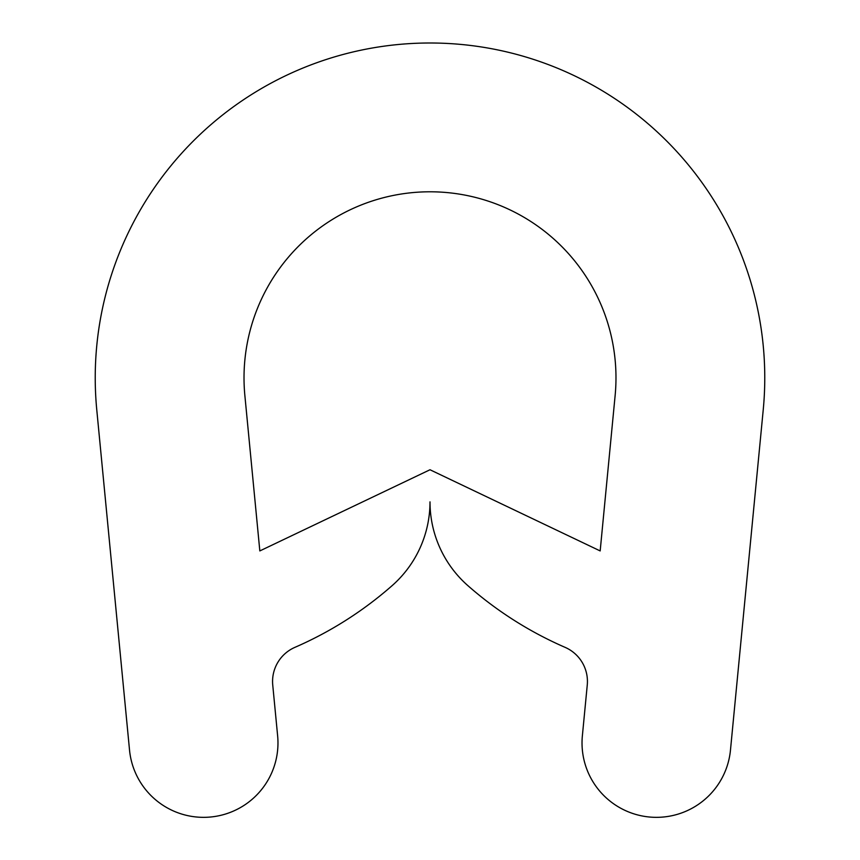 <?xml version="1.0" encoding="UTF-8"?>
<svg xmlns="http://www.w3.org/2000/svg" width="860" height="860" viewBox="0 0 860 860"><rect width="100%" height="100%" fill="white"/><g stroke="black" fill="none" stroke-linecap="round" stroke-linejoin="round"><path stroke-width="1.29" d="M600.172 550.927L430 469.753L259.827 550.927L244.874 395.6A185.986 185.986 0 0 1 430 191.791A185.986 185.986 0 0 1 615.126 395.6L600.172 550.927M392.063 585.692A371.971 371.971 0 0 1 294.926 647.343A37.195 37.195 0 0 0 272.738 685.011L277.629 735.816A74.39 74.39 0 0 1 210.711 817A74.39 74.39 0 0 1 129.527 750.081L96.771 409.854A334.766 334.766 0 0 1 430 43A334.766 334.766 0 0 1 763.228 409.854L730.473 750.081A74.39 74.39 0 0 1 649.289 817A74.39 74.39 0 0 1 582.37 735.816L587.262 685.011A37.195 37.195 0 0 0 565.074 647.343A371.971 371.971 0 0 1 467.937 585.692A111.585 111.585 0 0 1 430 501.864A111.585 111.585 0 0 1 392.063 585.692"/></g></svg>
